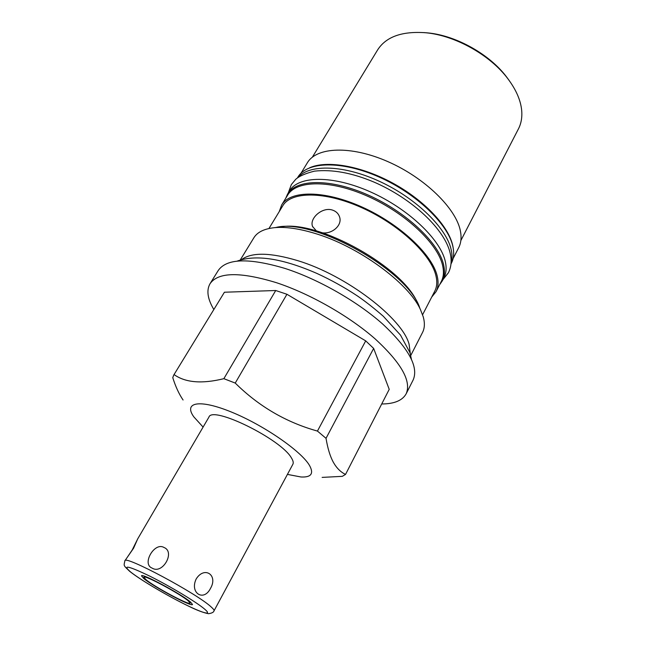 <?xml version="1.0" encoding="UTF-8"?>
<svg xmlns="http://www.w3.org/2000/svg" width="646" height="646" viewBox="0 0 646 646"><rect width="100%" height="100%" fill="white"/><g stroke="black" fill="none" stroke-linecap="round" stroke-linejoin="round"><path stroke-width="0.97" d="M423.97 32.591L427.797 32.906C456.141 35.498 489.813 54.393 506.795 77.237L509.056 80.338M460.864 240.538L518.431 128.901C521.217 123.483 522.299 117.289 521.677 110.321C520.668 100.211 516.089 89.721 507.95 78.852C490.314 55.128 455.252 35.457 425.819 32.76C402.151 30.992 386.09 36.701 377.635 49.887L312.341 157.196M300.971 173.273L307.334 162.824C316.524 146.949 350.754 145.277 387.866 161.621C424.979 177.828 456.359 208.731 460.437 231.171C461.648 237.566 461.058 243.09 458.66 247.749L453.064 258.626M309.636 167.774C326.86 160.046 361.041 165.812 392.776 183.117C424.511 200.381 448.857 226.536 452.806 245.884L453.242 248.363M279.25 211.573L281.624 205.024L287.632 195.165C296.288 180.153 330.421 179.531 368.018 196.392C405.623 213.115 437.923 243.833 442.623 265.538C444.028 271.724 443.592 277.013 441.323 281.414L436.042 291.677L431.69 297.112M281.624 205.024C290.111 190.279 324.211 189.989 361.962 207.003C399.721 223.896 432.295 254.548 437.197 276.02C438.65 282.14 438.263 287.357 436.042 291.677M289.481 190.95C298.266 175.728 332.65 174.977 370.465 191.902C408.288 208.69 440.685 239.658 445.328 261.59C446.709 267.832 446.249 273.185 443.955 277.635L442.3 280.865C444.577 276.431 445.021 271.102 443.624 264.884C438.917 243.017 406.431 212.074 368.567 195.229C330.704 178.264 296.328 178.91 287.599 194.05L289.481 190.95M285.685 198.362L287.599 194.05M439.611 284.741L442.3 280.865M451.053 263.172C452.232 259.329 452.305 254.968 451.271 250.107C446.943 228.652 416.936 198.871 380.672 181.906C344.423 164.835 309.612 163.882 298.137 177.359M450.981 263.996L451.384 263.213C453.734 258.642 454.259 253.192 452.959 246.861C448.59 224.606 416.581 193.558 378.976 176.988C341.379 160.289 306.947 161.5 297.927 177.101L297.467 177.852M422.589 314.747L434.782 291.104C436.987 286.84 437.358 281.68 435.913 275.624C431.043 254.476 398.962 224.323 361.817 207.721C324.68 190.998 291.12 191.273 282.77 205.799L268.938 228.523M316.443 230.969L312.575 226.496C309.151 218.461 322.233 206.712 332.27 210.023C335.912 211.177 338.326 213.422 339.513 216.773C342.671 225.066 332.31 234.183 322.507 232.826M279.33 227.029L281.939 226.698C319.52 220.577 403.023 267.436 417.381 302.699L418.455 305.098M410.751 355.486L422.541 332.44C424.713 328.208 424.947 323 423.243 316.823L420.514 309.757C408.757 282.988 357.803 245.746 313.932 233.101C298.274 228.458 285.064 226.649 274.284 227.691C264.109 228.813 257.302 232.18 253.862 237.785L240.336 259.853M410.347 353.935L409.104 344.294C402.547 318.47 346.369 275.325 297.774 260.661C270.658 252.546 252.021 252.126 241.87 259.393M381.697 403.984C394.278 403.903 402.434 400.512 406.156 393.81L413.149 379.969C418.826 367.017 408.724 348.428 382.844 324.187C357.222 301.351 318.349 279.185 285.031 268.445C248.807 257.706 226.528 258.408 218.195 270.561L210.023 283.739C206.284 290.32 207.552 298.904 213.818 309.499M406.156 393.81C411.631 381.269 401.263 362.939 375.068 338.827C349.147 316.088 309.999 293.777 276.601 282.746C240.304 271.659 218.106 271.99 210.023 283.739M174.081 374.591C185.434 382.69 202.028 384.055 223.855 378.677L235.233 383.07C258.771 406.35 286.17 422.355 317.444 431.076L326.028 438.327C327.7 448.437 330.146 456.439 333.376 462.334C336.663 468.124 340.717 472.153 345.537 474.422L389.223 389.344L373.646 348.42L365.709 340.87L286.929 294.269L275.721 290.514L224.42 292.226L173.685 375.165L224.42 292.226M326.028 438.327L373.646 348.42M317.444 431.076L365.709 340.87M345.537 474.422L342.307 476.344L322.128 477.394M183.076 399.995C179.047 394.117 175.607 386.671 172.765 377.668L173.685 375.165M223.855 378.677L275.721 290.514M235.233 383.07L286.929 294.269M203.094 427.079L193.824 416.856C183.278 402.248 199.364 398.865 231.583 412.108C263.689 425.165 301.286 451.158 309.499 465.443C314.037 473.647 311.194 477.491 300.979 476.982L287.422 474.398M124.888 560.776C124.258 554.769 196.796 593.44 211.113 606.901C213.382 608.903 214.359 610.204 214.044 610.809L292.864 464.28C293.631 462.819 293.179 460.735 291.483 458.03C281.333 439.256 212.033 405.244 208.9 417.163L137.735 538.821L133.577 548.212L124.888 560.776C123.879 566.074 122.893 564.83 129.741 571.379M163.971 547.477C175.559 551.829 162.558 574.746 152.157 568.125C141.442 564.208 154.507 541.687 163.971 547.477M127.706 556.682L132.236 549.94L137.735 538.821M196.206 578.929C189.448 592.915 203.684 602.129 210.483 588.409C218.332 575.15 204.483 565.71 196.206 578.929M146.004 579.688C154.774 587.101 189.819 605.787 190.102 603.154L188.39 601.022C180.476 593.957 143.719 574.334 143.905 577.225L146.004 579.688M275.535 227.586C313.019 217.113 409.37 271.183 419.957 308.626M143.856 578.606C153.578 586.802 192.169 607.377 192.508 604.486L190.635 602.153C181.954 594.377 141.28 572.663 141.506 575.869L143.856 578.606M204.863 609.307C212.986 616.276 201.915 612.965 182.64 603.194C163.462 593.504 139.673 579.252 130.468 571.863C121.933 564.402 128.473 565.872 150.09 576.289C170.633 586.536 197.054 602.508 204.863 609.307M427.797 32.906L425.819 32.76M506.795 77.237L507.95 78.852M281.939 226.698L274.284 227.691M417.381 302.699L420.514 309.757M130.007 571.589C141.014 580.342 169.074 596.775 188.971 606.336C197.022 610.308 203.53 612.763 208.513 613.7C211.88 613.199 213.729 612.238 214.044 610.809M312.575 226.496L312.761 226.964M237.001 261.162C255.719 254.298 282.294 258.368 316.726 273.355C330.881 279.823 344.48 287.365 357.504 296.005C365.378 301.391 373.986 308.142 383.328 316.274L400.496 335.088L409.968 352.676L411.373 359.014M442.849 279.791L448.429 272.709C451.207 267.145 451.837 260.839 450.319 253.781C445.223 229.532 412.108 198.516 373.864 182.027C351.981 172.829 332.189 169.195 314.481 171.142C305.501 173.394 299.251 176.116 295.723 179.313L291.362 184.562L288.229 193.017"/></g></svg>
